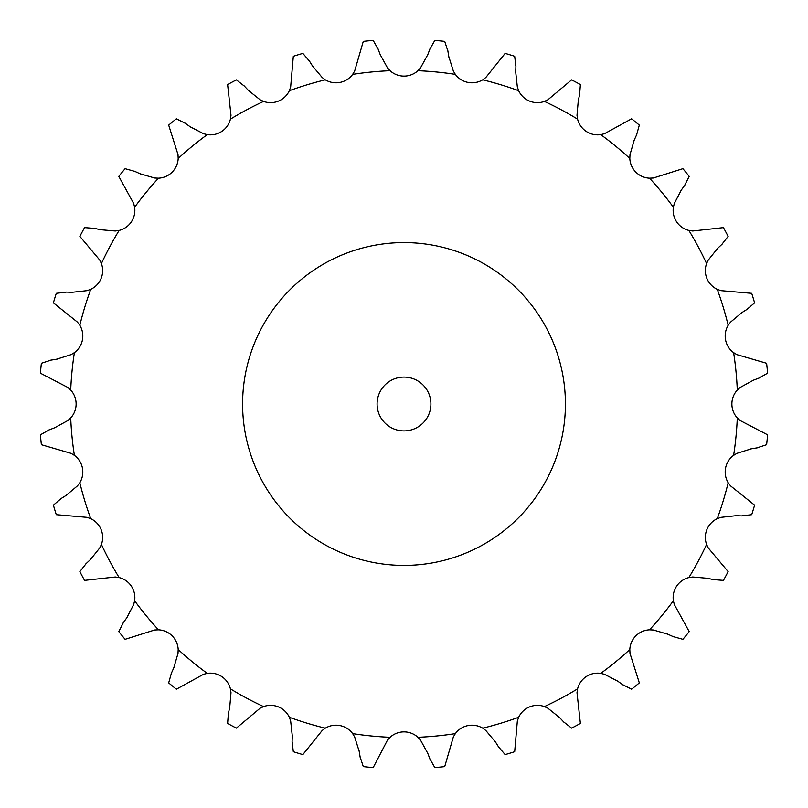 <?xml version="1.0" encoding="UTF-8"?>
<svg xmlns="http://www.w3.org/2000/svg" width="808" height="808" viewBox="0 0 808 808"><rect width="100%" height="100%" fill="white"/><g stroke="black" fill="none" stroke-linecap="round" stroke-linejoin="round"><path stroke-width="0.61" stroke-dasharray="4.04 3.03" d="M378.184 49.268L373.185 40.4A364.903 364.903 0 0 0 363.287 41.38L354.651 71.074L352.652 74.387A20.685 20.685 0 0 1 325.301 79.83L322.19 77.528L312.474 65.943M380.386 55.116L377.982 48.743M325.301 79.83A333.583 333.583 0 0 0 289.335 90.738A20.685 20.685 0 0 1 263.57 101.414A333.583 333.583 0 0 0 230.421 119.13A20.685 20.685 0 0 1 207.242 134.623A333.583 333.583 0 0 0 178.184 158.469A20.685 20.685 0 0 1 158.469 178.184A333.583 333.583 0 0 0 134.623 207.242A20.685 20.685 0 0 1 119.13 230.421A333.583 333.583 0 0 0 101.414 263.57A20.685 20.685 0 0 1 90.738 289.335A333.583 333.583 0 0 0 79.83 325.301A20.685 20.685 0 0 1 74.387 352.652A333.583 333.583 0 0 0 70.71 390.052A20.685 20.685 0 0 1 70.71 417.948A333.583 333.583 0 0 0 74.387 455.348A20.685 20.685 0 0 1 79.83 482.699A333.583 333.583 0 0 0 90.738 518.665A20.685 20.685 0 0 1 101.414 544.43A333.583 333.583 0 0 0 119.13 577.579A20.685 20.685 0 0 1 134.623 600.758A333.583 333.583 0 0 0 158.469 629.816A20.685 20.685 0 0 1 178.184 649.531A333.583 333.583 0 0 0 207.242 673.377A20.685 20.685 0 0 1 230.421 688.87A333.583 333.583 0 0 0 263.57 706.586A20.685 20.685 0 0 1 289.335 717.262A333.583 333.583 0 0 0 325.301 728.17A20.685 20.685 0 0 1 352.652 733.614A333.583 333.583 0 0 0 390.052 737.29A20.685 20.685 0 0 1 417.948 737.29A333.583 333.583 0 0 0 455.348 733.614A20.685 20.685 0 0 1 482.699 728.17A333.583 333.583 0 0 0 518.665 717.262A20.685 20.685 0 0 1 544.43 706.586A333.583 333.583 0 0 0 577.579 688.87A20.685 20.685 0 0 1 600.758 673.377A333.583 333.583 0 0 0 629.816 649.531A20.685 20.685 0 0 1 649.531 629.816A333.583 333.583 0 0 0 673.377 600.758A20.685 20.685 0 0 1 688.87 577.579A333.583 333.583 0 0 0 706.586 544.43A20.685 20.685 0 0 1 717.262 518.665A333.583 333.583 0 0 0 728.17 482.699A20.685 20.685 0 0 1 733.614 455.348A333.583 333.583 0 0 0 737.29 417.948A20.685 20.685 0 0 1 737.29 390.052A333.583 333.583 0 0 0 733.614 352.652A20.685 20.685 0 0 1 728.17 325.301A333.583 333.583 0 0 0 717.262 289.335A20.685 20.685 0 0 1 706.586 263.57A333.583 333.583 0 0 0 688.87 230.421A20.685 20.685 0 0 1 673.377 207.242A333.583 333.583 0 0 0 649.531 178.184A20.685 20.685 0 0 1 629.816 158.469A333.583 333.583 0 0 0 600.758 134.623A20.685 20.685 0 0 1 577.579 119.13A333.583 333.583 0 0 0 544.43 101.414A20.685 20.685 0 0 1 518.665 90.738A333.583 333.583 0 0 0 482.699 79.83A20.685 20.685 0 0 1 455.348 74.387A333.583 333.583 0 0 0 417.948 70.71A20.685 20.685 0 0 1 390.052 70.71L387.456 67.842L380.184 54.59M565.418 404A161.418 161.418 0 0 1 323.291 543.784A161.418 161.418 0 0 1 323.291 264.216A161.418 161.418 0 0 1 565.418 404M417.948 70.71L420.544 67.842L427.816 54.59M455.348 74.387L453.349 71.074L448.804 56.651M289.335 90.738L290.648 87.092L293.324 56.287A364.903 364.903 0 0 1 302.849 53.399L309.474 61.125M482.699 79.83L485.81 77.528L505.151 53.399A364.903 364.903 0 0 1 514.676 56.287L515.898 66.397M263.57 101.414L260.075 99.758L248.278 90.294M518.665 90.738L517.352 87.092L515.706 72.074M230.421 119.13L230.997 115.302L227.614 84.557A364.903 364.903 0 0 1 236.391 79.871L244.4 86.153M544.43 101.414L547.925 99.758L571.61 79.871A364.903 364.903 0 0 1 580.386 84.557L579.609 94.708M207.242 134.623L203.485 133.684L190.072 126.705M577.579 119.13L577.003 115.302L578.316 100.243M178.184 158.469L178.002 154.601L168.68 125.109A364.903 364.903 0 0 1 176.376 118.796L185.456 123.402M600.758 134.623L604.515 133.684L631.624 118.796A364.903 364.903 0 0 1 639.32 125.109L636.573 134.916M158.469 178.184L154.601 178.002L140.087 173.771M629.816 158.469L629.998 154.601L634.23 140.087M134.623 207.242L133.684 203.485L118.796 176.376A364.903 364.903 0 0 1 125.109 168.68L134.916 171.427M649.531 178.184L653.399 178.002L682.891 168.68A364.903 364.903 0 0 1 689.204 176.376L684.598 185.456M119.13 230.421L115.302 230.997L100.243 229.684M673.377 207.242L674.316 203.485L681.295 190.072M101.414 263.57L99.758 260.075L79.871 236.391A364.903 364.903 0 0 1 84.557 227.614L94.708 228.391M688.87 230.421L692.698 230.997L723.443 227.614A364.903 364.903 0 0 1 728.129 236.391L721.847 244.4M90.738 289.335L87.092 290.648L72.074 292.294M706.586 263.57L708.242 260.075L717.706 248.278M79.83 325.301L77.528 322.19L53.399 302.849A364.903 364.903 0 0 1 56.287 293.324L66.397 292.102M717.262 289.335L720.908 290.648L751.713 293.324A364.903 364.903 0 0 1 754.601 302.849L746.875 309.474M74.387 352.652L71.074 354.651L56.651 359.196M728.17 325.301L730.472 322.19L742.057 312.474M70.71 390.052L67.842 387.456L40.4 373.185A364.903 364.903 0 0 1 41.38 363.287L51.055 360.115M733.614 352.652L736.926 354.651L766.62 363.287A364.903 364.903 0 0 1 767.6 373.185L758.732 378.184M70.71 417.948L67.842 420.544L54.59 427.816M737.29 390.052L740.158 387.456L753.41 380.184M74.387 455.348L71.074 453.349L41.38 444.713A364.903 364.903 0 0 1 40.4 434.815L49.268 429.816M737.29 417.948L740.158 420.544L767.6 434.815A364.903 364.903 0 0 1 766.62 444.713L756.945 447.885M79.83 482.699L77.528 485.81L65.943 495.526M733.614 455.348L736.926 453.349L751.349 448.804M90.738 518.665L87.092 517.352L56.287 514.676A364.903 364.903 0 0 1 53.399 505.151L61.125 498.526M728.17 482.699L730.472 485.81L754.601 505.151A364.903 364.903 0 0 1 751.713 514.676L741.603 515.898M101.414 544.43L99.758 547.925L90.294 559.722M717.262 518.665L720.908 517.352L735.926 515.706M119.13 577.579L115.302 577.003L84.557 580.386A364.903 364.903 0 0 1 79.871 571.61L86.153 563.6M706.586 544.43L708.242 547.925L728.129 571.61A364.903 364.903 0 0 1 723.443 580.386L713.292 579.609M134.623 600.758L133.684 604.515L126.705 617.928M688.87 577.579L692.698 577.003L707.758 578.316M158.469 629.816L154.601 629.998L125.109 639.32A364.903 364.903 0 0 1 118.796 631.624L123.402 622.544M673.377 600.758L674.316 604.515L689.204 631.624A364.903 364.903 0 0 1 682.891 639.32L673.084 636.573M178.184 649.531L178.002 653.399L173.771 667.913M649.531 629.816L653.399 629.998L667.913 634.23M207.242 673.377L203.485 674.316L176.376 689.204A364.903 364.903 0 0 1 168.68 682.891L171.427 673.084M629.816 649.531L629.998 653.399L639.32 682.891A364.903 364.903 0 0 1 631.624 689.204L622.544 684.598M230.421 688.87L230.997 692.698L229.684 707.758M600.758 673.377L604.515 674.316L617.928 681.295M263.57 706.586L260.075 708.242L236.391 728.129A364.903 364.903 0 0 1 227.614 723.443L228.391 713.292M577.579 688.87L577.003 692.698L580.386 723.443A364.903 364.903 0 0 1 571.61 728.129L563.6 721.847M289.335 717.262L290.648 720.908L292.294 735.926M544.43 706.586L547.925 708.242L559.722 717.706M325.301 728.17L322.19 730.472L302.849 754.601A364.903 364.903 0 0 1 293.324 751.713L292.102 741.603M518.665 717.262L517.352 720.908L514.676 751.713A364.903 364.903 0 0 1 505.151 754.601L498.526 746.875M352.652 733.614L354.651 736.926L359.196 751.349M482.699 728.17L485.81 730.472L495.526 742.057M390.052 737.29L387.456 740.158L373.185 767.6A364.903 364.903 0 0 1 363.287 766.62L360.115 756.945M455.348 733.614L453.349 736.926L444.713 766.62A364.903 364.903 0 0 1 434.815 767.6L429.816 758.732M417.948 737.29L420.544 740.158L427.816 753.41M427.614 55.116L430.018 48.743M429.816 49.268L434.815 40.4A364.903 364.903 0 0 1 444.713 41.38L447.885 51.055M448.905 57.216L447.794 50.49M312.777 66.428L309.171 60.64M515.696 72.639L515.918 65.832M248.672 90.708L244.016 85.739M578.195 100.798L579.74 94.162M190.537 127.038L184.992 123.069M633.997 140.602L636.805 134.401M140.602 174.003L134.401 171.195M680.962 190.537L684.932 184.992M100.798 229.805L94.162 228.26M717.292 248.672L722.261 244.016M72.639 292.304L65.832 292.082M741.572 312.777L747.36 309.171M57.216 359.095L50.49 360.206M752.884 380.386L759.257 377.982M55.116 427.614L48.743 430.018M750.784 448.905L757.51 447.794M66.428 495.223L60.64 498.829M735.361 515.696L742.168 515.918M90.708 559.328L85.739 563.984M707.202 578.195L713.838 579.74M127.038 617.464L123.069 623.008M667.398 633.997L673.599 636.805M174.003 667.398L171.195 673.599M617.464 680.962L623.008 684.932M229.805 707.202L228.26 713.838M559.328 717.292L563.984 722.261M292.304 735.361L292.082 742.168M495.223 741.572L498.829 747.36M359.095 750.784L360.206 757.51M427.614 752.884L430.018 759.257M430.906 404A26.906 26.906 0 0 0 390.547 380.699A26.906 26.906 0 0 0 390.547 427.301A26.906 26.906 0 0 0 430.906 404M390.052 70.71A333.583 333.583 0 0 0 352.652 74.387"/><path stroke-width="1.21" d="M312.474 65.943L322.19 77.528L325.301 79.83A20.685 20.685 0 0 0 352.652 74.387L354.651 71.074L363.287 41.38A364.903 364.903 0 0 1 373.185 40.4L378.184 49.268M377.982 48.743L380.386 55.116M380.184 54.59L387.456 67.842L390.052 70.71A20.685 20.685 0 0 0 417.948 70.71L420.544 67.842L427.816 54.59M448.804 56.651L453.349 71.074L455.348 74.387A20.685 20.685 0 0 0 482.699 79.83L485.81 77.528L505.151 53.399A364.903 364.903 0 0 1 514.676 56.287L515.898 66.397M515.706 72.074L517.352 87.092L518.665 90.738A20.685 20.685 0 0 0 544.43 101.414L547.925 99.758L571.61 79.871A364.903 364.903 0 0 1 580.386 84.557L579.609 94.708M578.316 100.243L577.003 115.302L577.579 119.13A20.685 20.685 0 0 0 600.758 134.623L604.515 133.684L631.624 118.796A364.903 364.903 0 0 1 639.32 125.109L636.573 134.916M634.23 140.087L629.998 154.601L629.816 158.469A20.685 20.685 0 0 0 649.531 178.184L653.399 178.002L682.891 168.68A364.903 364.903 0 0 1 689.204 176.376L684.598 185.456M681.295 190.072L674.316 203.485L673.377 207.242A20.685 20.685 0 0 0 688.87 230.421L692.698 230.997L723.443 227.614A364.903 364.903 0 0 1 728.129 236.391L721.847 244.4M717.706 248.278L708.242 260.075L706.586 263.57A20.685 20.685 0 0 0 717.262 289.335L720.908 290.648L751.713 293.324A364.903 364.903 0 0 1 754.601 302.849L746.875 309.474M742.057 312.474L730.472 322.19L728.17 325.301A20.685 20.685 0 0 0 733.614 352.652L736.926 354.651L766.62 363.287A364.903 364.903 0 0 1 767.6 373.185L758.732 378.184M753.41 380.184L740.158 387.456L737.29 390.052A20.685 20.685 0 0 0 737.29 417.948L740.158 420.544L767.6 434.815A364.903 364.903 0 0 1 766.62 444.713L756.945 447.885M751.349 448.804L736.926 453.349L733.614 455.348A20.685 20.685 0 0 0 728.17 482.699L730.472 485.81L754.601 505.151A364.903 364.903 0 0 1 751.713 514.676L741.603 515.898M735.926 515.706L720.908 517.352L717.262 518.665A20.685 20.685 0 0 0 706.586 544.43L708.242 547.925L728.129 571.61A364.903 364.903 0 0 1 723.443 580.386L713.292 579.609M707.758 578.316L692.698 577.003L688.87 577.579A20.685 20.685 0 0 0 673.377 600.758L674.316 604.515L689.204 631.624A364.903 364.903 0 0 1 682.891 639.32L673.084 636.573M667.913 634.23L653.399 629.998L649.531 629.816A20.685 20.685 0 0 0 629.816 649.531L629.998 653.399L639.32 682.891A364.903 364.903 0 0 1 631.624 689.204L622.544 684.598M617.928 681.295L604.515 674.316L600.758 673.377A20.685 20.685 0 0 0 577.579 688.87L577.003 692.698L580.386 723.443A364.903 364.903 0 0 1 571.61 728.129L563.6 721.847M559.722 717.706L547.925 708.242L544.43 706.586A20.685 20.685 0 0 0 518.665 717.262L517.352 720.908L514.676 751.713A364.903 364.903 0 0 1 505.151 754.601L498.526 746.875M495.526 742.057L485.81 730.472L482.699 728.17A20.685 20.685 0 0 0 455.348 733.614L453.349 736.926L444.713 766.62A364.903 364.903 0 0 1 434.815 767.6L429.816 758.732M427.816 753.41L420.544 740.158L417.948 737.29A20.685 20.685 0 0 0 390.052 737.29L387.456 740.158L373.185 767.6A364.903 364.903 0 0 1 363.287 766.62L360.115 756.945M359.196 751.349L354.651 736.926L352.652 733.614A20.685 20.685 0 0 0 325.301 728.17L322.19 730.472L302.849 754.601A364.903 364.903 0 0 1 293.324 751.713L292.102 741.603M292.294 735.926L290.648 720.908L289.335 717.262A20.685 20.685 0 0 0 263.57 706.586L260.075 708.242L236.391 728.129A364.903 364.903 0 0 1 227.614 723.443L228.391 713.292M229.684 707.758L230.997 692.698L230.421 688.87A20.685 20.685 0 0 0 207.242 673.377L203.485 674.316L176.376 689.204A364.903 364.903 0 0 1 168.68 682.891L171.427 673.084M173.771 667.913L178.002 653.399L178.184 649.531A20.685 20.685 0 0 0 158.469 629.816L154.601 629.998L125.109 639.32A364.903 364.903 0 0 1 118.796 631.624L123.402 622.544M126.705 617.928L133.684 604.515L134.623 600.758A20.685 20.685 0 0 0 119.13 577.579L115.302 577.003L84.557 580.386A364.903 364.903 0 0 1 79.871 571.61L86.153 563.6M90.294 559.722L99.758 547.925L101.414 544.43A20.685 20.685 0 0 0 90.738 518.665L87.092 517.352L56.287 514.676A364.903 364.903 0 0 1 53.399 505.151L61.125 498.526M65.943 495.526L77.528 485.81L79.83 482.699A20.685 20.685 0 0 0 74.387 455.348L71.074 453.349L41.38 444.713A364.903 364.903 0 0 1 40.4 434.815L49.268 429.816M54.59 427.816L67.842 420.544L70.71 417.948A20.685 20.685 0 0 0 70.71 390.052L67.842 387.456L40.4 373.185A364.903 364.903 0 0 1 41.38 363.287L51.055 360.115M56.651 359.196L71.074 354.651L74.387 352.652A20.685 20.685 0 0 0 79.83 325.301L77.528 322.19L53.399 302.849A364.903 364.903 0 0 1 56.287 293.324L66.397 292.102M72.074 292.294L87.092 290.648L90.738 289.335A20.685 20.685 0 0 0 101.414 263.57L99.758 260.075L79.871 236.391A364.903 364.903 0 0 1 84.557 227.614L94.708 228.391M100.243 229.684L115.302 230.997L119.13 230.421A20.685 20.685 0 0 0 134.623 207.242L133.684 203.485L118.796 176.376A364.903 364.903 0 0 1 125.109 168.68L134.916 171.427M140.087 173.771L154.601 178.002L158.469 178.184A20.685 20.685 0 0 0 178.184 158.469L178.002 154.601L168.68 125.109A364.903 364.903 0 0 1 176.376 118.796L185.456 123.402M190.072 126.705L203.485 133.684L207.242 134.623A20.685 20.685 0 0 0 230.421 119.13L230.997 115.302L227.614 84.557A364.903 364.903 0 0 1 236.391 79.871L244.4 86.153M248.278 90.294L260.075 99.758L263.57 101.414A20.685 20.685 0 0 0 289.335 90.738L290.648 87.092L293.324 56.287A364.903 364.903 0 0 1 302.849 53.399L309.474 61.125M429.816 49.268L434.815 40.4A364.903 364.903 0 0 1 444.713 41.38L447.885 51.055M430.018 48.743L427.614 55.116M447.794 50.49L448.905 57.216M309.171 60.64L312.777 66.428M515.918 65.832L515.696 72.639M244.016 85.739L248.672 90.708M579.74 94.162L578.195 100.798M184.992 123.069L190.537 127.038M636.805 134.401L633.997 140.602M134.401 171.195L140.602 174.003M684.932 184.992L680.962 190.537M94.162 228.26L100.798 229.805M722.261 244.016L717.292 248.672M65.832 292.082L72.639 292.304M747.36 309.171L741.572 312.777M50.49 360.206L57.216 359.095M759.257 377.982L752.884 380.386M48.743 430.018L55.116 427.614M757.51 447.794L750.784 448.905M60.64 498.829L66.428 495.223M742.168 515.918L735.361 515.696M85.739 563.984L90.708 559.328M713.838 579.74L707.202 578.195M123.069 623.008L127.038 617.464M673.599 636.805L667.398 633.997M171.195 673.599L174.003 667.398M623.008 684.932L617.464 680.962M228.26 713.838L229.805 707.202M563.984 722.261L559.328 717.292M292.082 742.168L292.304 735.361M498.829 747.36L495.223 741.572M360.206 757.51L359.095 750.784M430.018 759.257L427.614 752.884M565.418 404A161.418 161.418 0 0 0 323.291 264.216A161.418 161.418 0 0 0 323.291 543.784A161.418 161.418 0 0 0 565.418 404M430.906 404A26.906 26.906 0 0 0 390.547 380.699A26.906 26.906 0 0 0 390.547 427.301A26.906 26.906 0 0 0 430.906 404M390.052 70.71A333.583 333.583 0 0 0 352.652 74.387M455.348 74.387A333.583 333.583 0 0 0 417.948 70.71M518.665 90.738A333.583 333.583 0 0 0 482.699 79.83M577.579 119.13A333.583 333.583 0 0 0 544.43 101.414M629.816 158.469A333.583 333.583 0 0 0 600.758 134.623M673.377 207.242A333.583 333.583 0 0 0 649.531 178.184M706.586 263.57A333.583 333.583 0 0 0 688.87 230.421M728.17 325.301A333.583 333.583 0 0 0 717.262 289.335M737.29 390.052A333.583 333.583 0 0 0 733.614 352.652M733.614 455.348A333.583 333.583 0 0 0 737.29 417.948M717.262 518.665A333.583 333.583 0 0 0 728.17 482.699M688.87 577.579A333.583 333.583 0 0 0 706.586 544.43M649.531 629.816A333.583 333.583 0 0 0 673.377 600.758M600.758 673.377A333.583 333.583 0 0 0 629.816 649.531M544.43 706.586A333.583 333.583 0 0 0 577.579 688.87M482.699 728.17A333.583 333.583 0 0 0 518.665 717.262M417.948 737.29A333.583 333.583 0 0 0 455.348 733.614M352.652 733.614A333.583 333.583 0 0 0 390.052 737.29M289.335 717.262A333.583 333.583 0 0 0 325.301 728.17M230.421 688.87A333.583 333.583 0 0 0 263.57 706.586M178.184 649.531A333.583 333.583 0 0 0 207.242 673.377M134.623 600.758A333.583 333.583 0 0 0 158.469 629.816M101.414 544.43A333.583 333.583 0 0 0 119.13 577.579M79.83 482.699A333.583 333.583 0 0 0 90.738 518.665M70.71 417.948A333.583 333.583 0 0 0 74.387 455.348M74.387 352.652A333.583 333.583 0 0 0 70.71 390.052M90.738 289.335A333.583 333.583 0 0 0 79.83 325.301M119.13 230.421A333.583 333.583 0 0 0 101.414 263.57M158.469 178.184A333.583 333.583 0 0 0 134.623 207.242M207.242 134.623A333.583 333.583 0 0 0 178.184 158.469M263.57 101.414A333.583 333.583 0 0 0 230.421 119.13M325.301 79.83A333.583 333.583 0 0 0 289.335 90.738"/></g></svg>
